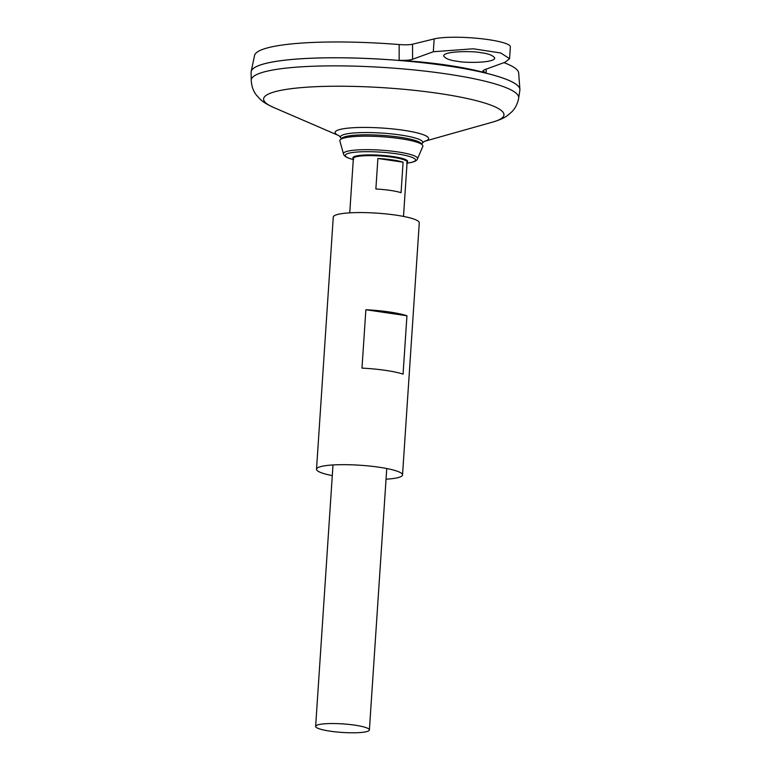 <?xml version="1.0" encoding="UTF-8"?>
<svg xmlns="http://www.w3.org/2000/svg" width="771" height="771" viewBox="0 0 771 771"><rect width="100%" height="100%" fill="white"/><g stroke="black" fill="none" stroke-linecap="round" stroke-linejoin="round"><path stroke-width="1.16" d="M251.105 71.992A134.694 21.405 3.8 0 1 251.173 71.501A134.694 21.405 3.8 0 1 265.928 63.376A134.694 21.405 3.8 0 1 486.732 73.351A134.694 21.405 3.8 0 1 519.905 89.349A134.694 21.405 3.8 0 1 519.905 89.85M486.154 69.13L486.183 73.014L482.81 71.028L484.323 69.795L505.063 62.258L509.573 58.683L510.363 46.848A40.41 6.419 -176.2 0 0 479.716 38.55A40.41 6.419 -176.2 0 0 434.169 38.907L412.524 44.236L412.581 59.271L433.321 51.734L473.221 48.785L500.784 52.987L509.573 58.683M412.581 59.271C409.603 60.234 405.122 60.552 399.147 60.254C433.745 62.48 462.754 66.73 486.183 73.014M399.147 60.254L399.166 44.545C405.112 44.978 409.565 44.872 412.524 44.236M251.173 71.501L254.555 55.473A132.381 21.039 3.8 0 1 399.166 44.545M503.974 62.653A132.381 21.039 3.8 0 1 518.671 73.014L519.905 89.349M338.999 135.677L340.763 137.739A41.21 6.544 3.8 0 1 345.022 134.26A41.21 6.544 3.8 0 1 393.981 134.164A41.21 6.544 3.8 0 1 422.335 143.155L422.335 143.155A52.438 52.438 0 0 1 421.554 143.994M518.681 98.052A134.029 21.299 3.8 0 0 417.93 70.344A134.029 21.299 3.8 0 0 265.985 71.443A134.029 21.299 3.8 0 0 251.23 80.29L251.095 72.291A134.694 21.405 3.8 0 1 265.928 63.395A134.694 21.405 3.8 0 1 418.614 62.287A134.694 21.405 3.8 0 1 519.866 90.14L518.681 98.052C517.601 103.806 515.269 108.441 511.674 111.968L507.848 115.264C504.928 117.279 502.557 119.042 492.968 122.001A120.449 19.14 3.8 0 0 436.357 93.069A120.449 19.14 3.8 0 0 276.847 91.238A120.449 19.14 3.8 0 0 273.551 107.429L338.565 135.494M253.1 68.677A134.665 21.395 3.8 0 1 265.956 63.376A134.665 21.395 3.8 0 1 407.155 61.14A134.665 21.395 3.8 0 1 518.363 86.294M318.596 724.663A26.937 4.279 3.8 0 1 348.964 724.422A26.937 4.279 3.8 0 1 369.396 729.954A26.937 4.279 3.8 0 1 342.228 732.44A26.937 4.279 3.8 0 1 315.638 726.378A26.937 4.279 3.8 0 1 318.596 724.663M403.088 162.189L401.065 192.702A26.937 4.279 -176.2 0 0 375.863 189.011L377.896 158.489A26.937 4.279 3.8 0 1 403.088 162.189L377.896 158.489M417.477 158.826A37.124 5.898 3.8 0 0 390.415 150.981A37.124 5.898 3.8 0 0 347.557 151.203A37.124 5.898 3.8 0 0 343.509 153.911L339.857 140.948A41.634 6.611 3.8 0 1 340.397 139.58A41.634 6.611 3.8 0 1 344.396 137.913A41.634 6.611 3.8 0 1 388.141 137.228A41.634 6.611 3.8 0 1 422.46 145.025A41.634 6.611 3.8 0 1 422.807 146.461L417.477 158.826C416.841 161.023 413.217 162.469 406.625 163.173M340.397 139.58L342.102 138.076A40.005 6.361 3.8 0 1 345.948 136.477A40.005 6.361 3.8 0 1 387.986 135.821A40.005 6.361 3.8 0 1 420.966 143.31L422.46 145.025M480.94 52.727C488.274 53.546 492.881 55.329 494.77 58.066C494.433 63.135 464.296 63.049 457.434 61.266C450.1 60.446 445.493 58.663 443.614 55.926C443.942 50.857 474.088 50.944 480.94 52.727M332.291 475.62A43.099 6.852 3.8 0 1 316.515 469.221A43.099 6.852 3.8 0 1 321.256 466.465A43.099 6.852 3.8 0 1 369.849 466.079A43.099 6.852 3.8 0 1 402.529 474.936A43.099 6.852 3.8 0 1 386.049 479.196M316.515 469.221L333.265 217.104A43.099 6.852 3.8 0 1 338.006 214.357A43.099 6.852 3.8 0 1 386.589 213.972A43.099 6.852 3.8 0 1 419.279 222.819L402.529 474.936M361.985 368.124L365.868 309.74A43.099 6.852 3.8 0 1 406.943 315.763L403.069 374.147A43.099 6.852 -176.2 0 0 361.985 368.124M365.868 309.74L406.943 315.763M338.536 135.474A46.858 7.45 3.8 0 1 340.281 129.383A46.858 7.45 3.8 0 1 401.787 130.02A46.858 7.45 3.8 0 1 424.85 141.199M349.745 212.844L353.359 158.469A26.937 4.279 3.8 0 1 356.318 156.744A26.937 4.279 3.8 0 1 386.685 156.503A26.937 4.279 3.8 0 1 407.117 162.035L403.503 216.42M353.34 158.662A27.448 4.366 3.8 0 1 355.903 156.041A27.448 4.366 3.8 0 1 389.394 156.079A27.448 4.366 3.8 0 1 407.098 162.228M353.282 159.549A35.215 5.599 3.8 0 1 349.138 153.15A35.215 5.599 3.8 0 1 400.024 154.354A35.215 5.599 3.8 0 1 407.04 163.115M433.321 51.734L434.169 38.907M340.763 137.739A52.438 52.438 0 0 0 341.428 138.664M424.358 141.353L422.335 143.155M424.821 141.218L492.968 122.001M251.23 80.29C251.539 86.13 253.235 91.036 256.338 95.006L259.692 98.784C262.323 101.165 264.434 103.227 273.551 107.429M369.396 729.954L386.753 468.527M315.638 726.378L332.995 464.952M343.509 153.911C343.856 156.176 347.249 158.084 353.687 159.655"/></g></svg>

